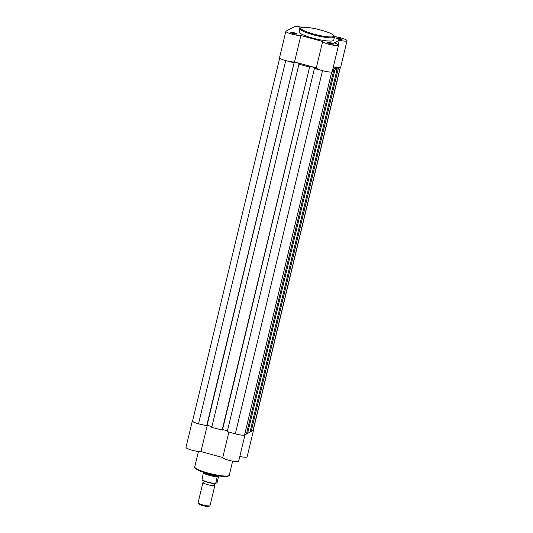 <?xml version="1.0" encoding="UTF-8"?>
<svg xmlns="http://www.w3.org/2000/svg" width="533" height="533" viewBox="0 0 533 533"><rect width="100%" height="100%" fill="white"/><g stroke="black" fill="none" stroke-linecap="round" stroke-linejoin="round"><path stroke-width="0.8" d="M214.519 484.877A6.123 1.013 -166.5 0 1 214.872 485.356A6.123 1.013 -166.5 0 1 214.726 485.516A6.123 1.013 -166.5 0 1 208.123 484.777A6.123 1.013 -166.5 0 1 202.96 482.498A6.123 1.013 -166.5 0 1 203.106 482.338A6.123 1.013 -166.5 0 1 203.626 482.212L204.099 481.479L203.886 480.513M202.96 482.498L198.096 502.752A6.123 1.013 13.5 0 0 198.143 502.939A6.123 1.013 13.5 0 0 203.759 505.157A6.123 1.013 13.5 0 0 209.862 505.77A6.123 1.013 13.5 0 0 209.882 505.757A6.123 1.013 13.5 0 0 210.009 505.61L214.872 485.356M208.923 506.33A5.297 0.879 -166.5 0 1 208.903 506.337A5.297 0.879 -166.5 0 1 208.883 506.35A5.297 0.879 -166.5 0 1 203.613 505.817A5.297 0.879 -166.5 0 1 198.749 503.898L198.143 502.939M215.618 483.638A7.609 1.259 -166.5 0 1 207.757 482.332A7.609 1.259 -166.5 0 1 202.154 479.927L202.054 479.72A7.915 1.313 13.5 0 0 207.843 482.092A7.915 1.313 13.5 0 0 215.605 483.431L217.091 482.651L218.597 476.382L217.111 477.162L218.597 476.382M202.054 479.72L203.459 472.251M217.251 476.868L218.69 476.116M215.712 483.631L217.111 477.162M217.464 476.742A7.915 1.313 -166.5 0 1 209.449 475.409A7.915 1.313 -166.5 0 1 203.579 472.944M218.557 475.916A8.168 1.352 -166.5 0 1 211.068 474.963A8.168 1.352 -166.5 0 1 203.959 472.418M339.794 67.544L338.375 68.291L251.176 431.51L253.035 430.531A7.915 1.313 13.5 0 0 253.228 430.324L340.354 67.431M279.692 58.137L192.573 421.023A7.915 1.313 13.5 0 0 198.536 423.782L206.951 425.814L294.156 62.601L206.617 425.994M293.816 62.774L287.653 61.088M207.077 425.287L294.309 62.055L293.57 62.441L294.156 62.601M207.11 425.274L211.941 426.593M294.309 62.055L300.599 63.773L298.946 64.18L211.748 427.393L222.441 430.051L309.64 66.838L222.108 430.231M309.307 67.011L298.946 64.18M320.599 70.096L314.437 68.417L316.089 68.011L309.8 66.292L309.06 66.678L309.64 66.838M222.567 429.525L309.8 66.292M227.431 430.831L222.601 429.505M314.437 68.417L227.238 431.63L235.32 433.842A7.915 1.313 13.5 0 0 244.554 434.988L246.419 434.009L333.618 70.789L332.472 70.476M332.219 71.522L333.618 70.789M246.632 433.122L247.605 433.382L334.804 70.169L332.705 69.49M333.352 69.77L333.138 70.656M247.605 433.382L249.99 432.13L337.189 68.91L333.092 67.898M334.804 70.169L337.189 68.91M338.375 68.291L333.865 66.951L333.598 68.037M333.865 66.951L333.238 67.278M336.923 67.898L336.709 68.784M251.176 431.51L250.204 431.244M192.653 420.684L192.52 420.757A8.168 1.352 -166.5 0 0 192.32 420.97L185.977 447.4A8.168 1.352 -166.5 0 0 191.88 450.172A8.168 1.352 -166.5 0 0 200.968 451.591L222.761 457.554A8.168 1.352 -166.5 0 0 230.649 460.745A8.168 1.352 -166.5 0 0 238.644 461.272L244.993 434.841A8.168 1.352 -166.5 0 1 233.401 433.316M200.455 424.308A8.168 1.352 -166.5 0 1 192.32 420.97M253.308 429.998A8.168 1.352 -166.5 0 1 253.475 430.384A8.168 1.352 -166.5 0 1 252.595 430.764M253.475 430.384L247.132 456.821A8.168 1.352 -166.5 0 1 239.81 456.441M228.877 432.076L222.761 457.554M207.277 425.321L200.968 451.591M293.143 33.572A3.065 0.506 -166.5 0 1 290.858 32.6A3.065 0.506 -166.5 0 1 294.483 32.873A3.065 0.506 -166.5 0 1 296.728 34.012A3.065 0.506 -166.5 0 1 293.143 33.572M295.995 34.085A2.552 0.42 13.5 0 0 294.249 33.419A2.552 0.42 13.5 0 0 291.471 32.999M329.927 43.633A3.065 0.506 -166.5 0 1 327.642 42.66A3.065 0.506 -166.5 0 1 331.266 42.933A3.065 0.506 -166.5 0 1 333.511 44.072A3.065 0.506 -166.5 0 1 329.927 43.633M332.785 44.146A2.552 0.42 13.5 0 0 331.04 43.479A2.552 0.42 13.5 0 0 328.261 43.06M299.952 28.542A2.552 0.42 13.5 0 1 299.979 28.542A3.065 0.506 -166.5 0 1 299.339 28.149A3.065 0.506 -166.5 0 1 300.432 27.929M338.415 39.182A3.065 0.506 -166.5 0 1 336.13 38.203A3.065 0.506 -166.5 0 1 339.754 38.476A3.065 0.506 -166.5 0 1 341.999 39.615A3.065 0.506 -166.5 0 1 338.415 39.182M341.267 39.689A2.552 0.42 13.5 0 0 339.521 39.022A2.552 0.42 13.5 0 0 336.743 38.603M338.542 45.192L332.192 71.622A8.168 1.352 -166.5 0 1 322.465 70.656A8.168 1.352 -166.5 0 1 316.309 67.898L294.516 61.941A8.168 1.352 -166.5 0 1 285.681 60.595A8.168 1.352 -166.5 0 1 279.525 57.751L285.868 31.314A8.168 1.352 13.5 0 0 292.024 34.159A8.168 1.352 13.5 0 0 300.865 35.511L322.652 41.467A8.168 1.352 13.5 0 0 328.814 44.219A8.168 1.352 13.5 0 0 338.542 45.192A8.168 1.352 13.5 0 0 334.264 42.907L339.288 40.268A8.168 1.352 13.5 0 0 347.023 40.735A8.168 1.352 13.5 0 0 342.892 38.496A8.168 1.352 13.5 0 0 334.531 36.624M302.158 27.343A8.168 1.352 13.5 0 0 294.549 26.65L286.068 31.107A8.168 1.352 13.5 0 0 285.868 31.314M316.309 67.898L322.652 41.467M312.565 38.063A17.762 2.945 13.5 0 0 333.718 40.175L334.497 36.944A17.762 2.945 -166.5 0 1 313.337 34.832A17.762 2.945 -166.5 0 1 299.946 28.649L299.173 31.88A17.762 2.945 13.5 0 0 312.565 38.063M347.023 40.735L340.68 67.165A8.168 1.352 -166.5 0 1 333.352 66.792M294.516 61.941L300.865 35.511M338.228 44.672L339.288 40.268M340.201 67.478L253.035 430.531M285.721 60.609L198.536 423.782M322.512 70.669L235.32 433.842M331.713 71.935L244.554 434.988M208.13 473.044A17.762 2.945 13.5 0 0 229.29 475.15C229.683 475.856 226.012 477.182 222.168 476.382L208.103 473.65C194.978 470.333 193.732 466.508 194.745 466.855A17.762 2.945 13.5 0 0 208.13 473.044M228.384 475.796A17.049 2.825 -166.5 0 1 208.123 473.65M313.657 34.065A17.049 2.825 13.5 0 0 333.551 36.53A17.049 2.825 13.5 0 0 321.113 30.154A17.049 2.825 13.5 0 0 301.218 27.689A17.049 2.825 13.5 0 0 313.657 34.065M214.406 484.803L214.859 483.211M208.903 506.337L209.882 505.757M215.658 483.651L209.216 482.711C204.059 481.179 201.674 480.246 202.06 479.927M232.648 461.165L229.29 475.15M198.429 451.504L194.745 466.855M334.497 36.944C334.837 36.397 334.011 35.458 332.019 34.112C329.501 32.78 325.876 31.454 321.139 30.148C311.645 27.483 302.471 26.81 301.705 27.416L299.946 28.649"/></g></svg>
